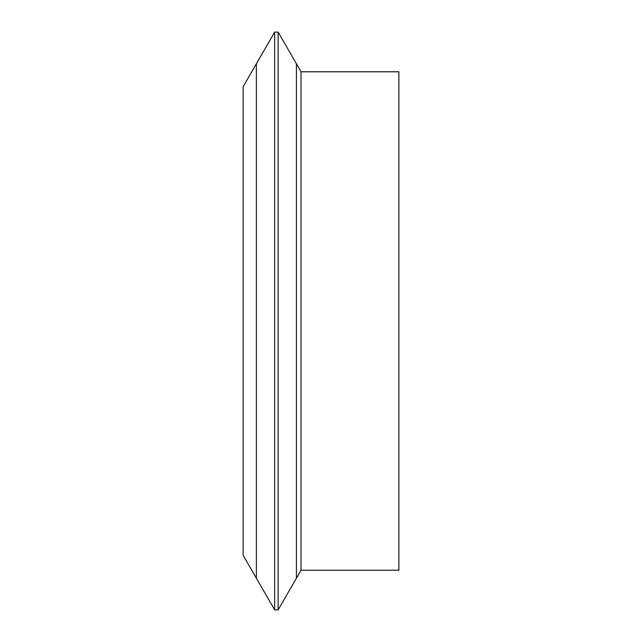 <?xml version="1.0" encoding="UTF-8"?>
<svg xmlns="http://www.w3.org/2000/svg" width="642" height="642" viewBox="0 0 642 642"><rect width="100%" height="100%" fill="white"/><g stroke="black" fill="none" stroke-linecap="round" stroke-linejoin="round"><path stroke-width="0.96" d="M274.672 609.9L274.672 32.1L256.375 63.783L256.375 321L256.375 63.783L243.117 86.75L243.117 555.25L256.375 578.217L256.375 321L256.375 578.217L274.672 609.9L278.13 609.9L278.13 32.1L274.672 32.1M301.034 71.776L398.883 71.776L398.883 570.224L301.034 570.224L301.034 71.776L296.427 63.783L296.427 578.217L296.427 63.783L278.13 32.1M301.034 570.224L278.13 609.9"/></g></svg>
